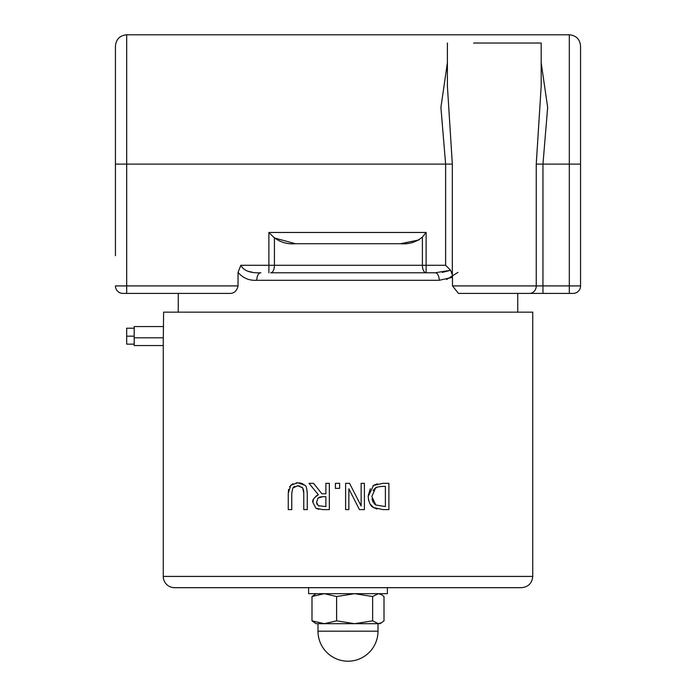 <?xml version="1.0" encoding="UTF-8"?>
<svg xmlns="http://www.w3.org/2000/svg" width="696" height="696" viewBox="0 0 696 696"><rect width="100%" height="100%" fill="white"/><g stroke="black" fill="none" stroke-linecap="round" stroke-linejoin="round"><path stroke-width="1.04" d="M163.264 345.547L134.189 345.547L134.189 326.563L163.603 326.563M532.736 576.427C532.075 583.265 528.316 587.015 521.487 587.676L174.513 587.676A11.249 11.249 0 0 1 163.264 576.427L532.736 576.427L532.736 312.165L163.603 312.165L163.264 341.014M306.658 488.34L307.267 493.22C306.84 488.053 306.005 485.39 304.761 485.216L297.784 482.789L290.78 485.216L288.266 493.22L288.266 509.603L291.763 509.603L291.763 493.133L292.885 487.922L297.784 485.764L302.656 487.922L303.778 493.22L303.778 509.603L307.267 509.603L307.267 493.22L307.267 509.603M293.695 487.017L292.885 487.922L291.763 493.133M299.88 486.008L297.166 485.791M294.773 486.347L293.773 486.956M303.221 489.01L301.855 487.017M303.769 492.35L303.647 490.784M303.543 490.115L303.325 489.288M288.266 493.22L288.605 489.418M289.536 486.808L292.851 483.737M296.296 482.85L297.784 482.789M299.289 482.859L302.012 483.468L304.761 485.216M361.146 505.983L349.531 483.346L345.616 483.346L345.616 509.603L348.87 509.603L348.87 488.81L359.44 509.603L364.4 509.603L364.4 483.346L361.146 483.346L361.146 505.983M359.44 509.603L348.87 488.81M372.012 498.902L373.3 502.521M373.97 503.443L375.805 505L371.829 496.492L375.492 488.113L374.465 488.931M377.641 487.017L375.492 488.113C375.188 487.409 377.606 486.826 382.748 486.365L385.401 486.365L385.401 506.575L375.805 505M377.067 509.037L373.508 507.514L382.913 509.603L388.89 509.603L388.89 483.346L382.852 483.346L373.552 485.451L368.193 496.448C368.802 502.599 370.577 506.279 373.508 507.514L370.055 503.913M374.074 485.138L377.38 483.816M368.201 495.726L370.342 488.74M372.873 485.938L373.552 485.451M368.628 500.415L368.193 496.448M374.039 489.375L373.117 490.654M321.865 493.795L313.565 483.346L309.033 483.346L318.376 494.769C313.705 497.971 311.886 500.537 312.93 502.468L315.906 508.219L322.587 509.603L329.356 509.603L329.356 483.346L325.867 483.346L325.867 493.795L321.865 493.795L313.565 483.346M316.567 502.199L318.055 498.066L322.805 496.709L325.867 496.709L325.867 506.575L318.229 505.688L316.567 502.199M322.805 496.709L322.178 496.718M321.517 496.761L319.69 497.075M319.542 497.127L317.837 498.293M318.907 509.368L315.906 508.219L312.93 502.468L313.365 499.624M313.618 498.988L316.523 495.691M317.254 495.265L318.376 494.769M318.229 505.688L318.968 506.079M316.637 503.095L317.15 504.565M339.613 488.366L339.613 483.346L335.402 483.346L335.402 488.366L339.613 488.366M580.56 164.108L580.56 46.049C579.899 39.22 576.14 35.47 569.311 34.8L569.311 164.108L580.56 164.108L580.56 285.908A7.499 7.499 0 0 1 573.06 293.416L517.737 293.416L517.737 312.165M115.44 255.719L115.44 164.108L115.44 255.719M256.78 280.288C249.203 280.74 242.956 278.104 238.049 272.38L238.049 285.908L126.689 285.908L126.689 34.8C119.86 35.47 116.101 39.22 115.44 46.049L115.44 164.108L445.623 164.108L445.623 265.28L450.634 270.292L435.191 272.78L270.727 272.78A7.499 3.68 90 0 0 274.407 265.28L240.842 265.28C243.661 270.744 250.316 273.241 260.809 272.78A7.499 4.028 -90 0 0 256.78 280.288L439.22 280.288L452.487 277.321L452.487 285.908L458.455 293.416L569.311 293.416L569.311 285.908L452.487 285.908M442.238 272.397L450.625 270.292L452.33 274.842L452.487 277.321M457.951 272.38L446.588 279.514M426.117 272.78L426.117 265.28L422.402 265.28A7.499 3.724 -90 0 0 426.117 272.78L427.109 272.78M248.637 271.44L252.03 272.153M238.049 285.908C236.814 291.006 234.065 293.503 229.793 293.416L126.689 293.416L229.793 293.416M238.049 272.38L240.842 265.28M439.22 280.288A7.499 4.028 -90 0 0 435.191 272.78M445.623 265.28L426.117 265.28L426.117 232.455L422.402 237.066L422.402 265.28L274.407 265.28L274.407 237.98L295.513 243.713C287.187 244.435 279.888 242.225 273.598 237.066M419.044 239.946L400.487 243.713C408.813 244.435 416.112 242.225 422.402 237.066M122.94 293.416L126.689 293.416L126.689 285.908L115.44 285.908A7.499 7.499 0 0 0 122.94 293.416M541.175 86.278L536.251 164.108L536.251 285.908A7.499 6.716 -90 0 1 529.534 293.416M473.637 43.03L541.175 43.03L473.637 43.03M452.33 274.842L452.33 164.108L447.406 86.304L447.397 43.03M536.251 164.108L542.958 164.108L547.665 107.462L541.175 62.762M447.397 62.762L440.916 107.462L445.623 164.108L452.33 164.108M274.407 237.98L268.891 232.455L268.891 272.78M295.513 243.713L400.487 243.713M134.189 344.155L126.689 344.155L126.689 328.199L134.189 328.199M381.521 622.746L379.885 623.686L378.32 623.686L381.521 622.746L384.009 620.841L384.009 596.533L381.521 594.628L378.32 593.679L372.638 596.533L354.629 593.679L336.62 596.533L324.31 593.679L311.991 596.533L316.115 593.679M311.991 620.841L324.31 623.686L316.115 623.686L311.991 620.841L311.991 596.533M354.629 623.686L372.638 620.841L378.32 623.686L324.31 623.686L336.62 620.841L354.629 623.686L378.006 623.686L378.006 631.194L317.994 631.194A30.006 30.006 0 0 0 348 661.2A30.006 30.006 0 0 0 378.006 631.194M372.638 596.533L372.638 620.841M336.62 596.533L336.62 620.841M308.615 587.676L308.615 593.679L387.385 593.679L387.385 587.676M573.06 293.416A7.499 7.499 0 0 0 580.56 285.908L569.311 285.908L569.311 164.108L542.958 164.108L542.958 293.416M426.117 232.455L268.891 232.455M163.299 337.812L134.189 337.812M163.264 338.421L163.264 576.427M178.263 293.416L178.263 312.165M541.175 86.304L541.175 43.03M134.189 336.177L126.689 336.177M126.689 34.8L569.311 34.8M379.885 593.679L381.521 594.628M317.994 623.686L317.994 631.194"/></g></svg>
